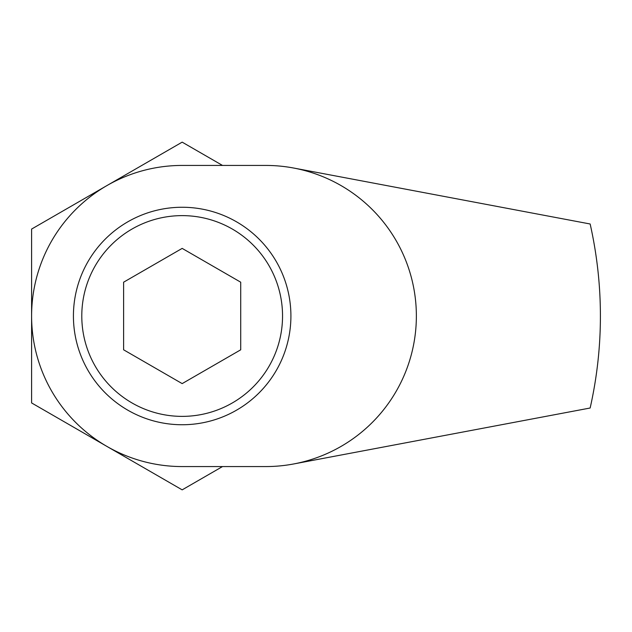 <?xml version="1.0" encoding="UTF-8"?>
<svg xmlns="http://www.w3.org/2000/svg" width="632" height="632" viewBox="0 0 632 632"><rect width="100%" height="100%" fill="white"/><g stroke="black" fill="none" stroke-linecap="round" stroke-linejoin="round"><path stroke-width="0.95" d="M590.154 408.011C597.003 377.525 600.424 346.857 600.4 316C600.408 285.158 596.995 254.491 590.154 223.989L293.738 168.049A150.566 150.566 0 0 0 265.811 165.434L182.166 165.434A150.566 150.566 0 0 0 31.6 316A150.566 150.566 0 0 0 182.166 466.566L265.811 466.566A150.566 150.566 0 0 0 293.738 463.951L590.154 408.011M73.423 316A108.744 108.744 0 0 0 182.166 424.743A108.744 108.744 0 0 0 290.91 316A108.744 108.744 0 0 0 182.166 207.257A108.744 108.744 0 0 0 73.423 316M293.738 463.951A150.566 150.566 0 0 0 293.738 168.049M222.511 466.566L182.166 489.855L31.6 402.932L31.6 229.068L182.166 142.145L222.511 165.434M282.543 316A100.377 100.377 0 0 0 182.166 215.623A100.377 100.377 0 0 0 81.789 316A100.377 100.377 0 0 0 182.166 416.377A100.377 100.377 0 0 0 282.543 316M182.166 248.392L240.721 282.196L240.721 349.804L182.166 383.608L123.611 349.804L123.611 282.196L182.166 248.392"/></g></svg>
